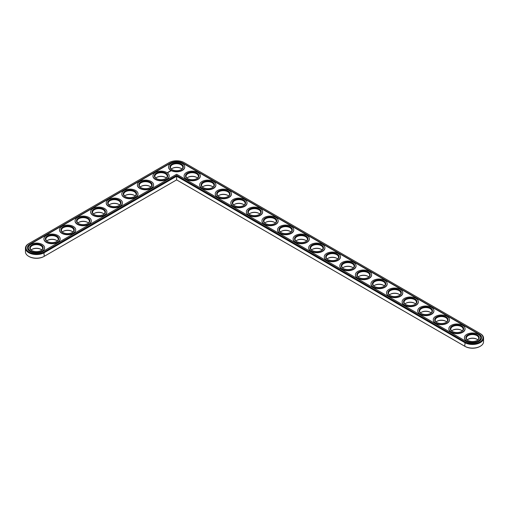 <?xml version="1.0" encoding="UTF-8"?>
<svg xmlns="http://www.w3.org/2000/svg" width="509" height="509" viewBox="0 0 509 509"><rect width="100%" height="100%" fill="white"/><g stroke="black" fill="none" stroke-linecap="round" stroke-linejoin="round"><path stroke-width="0.76" d="M28.676 243.69L29.051 243.474L28.676 243.69A11.013 6.356 0 0 0 25.45 248.188L25.45 251.821A11.013 6.356 0 0 0 28.676 256.313A11.013 6.356 0 0 0 44.251 256.313L176.629 179.887L465.124 346.451A10.485 6.051 0 0 0 479.949 346.451A10.485 6.051 0 0 0 480.133 346.343M28.867 256.421A10.485 6.051 0 0 0 29.051 256.53A10.485 6.051 0 0 0 43.876 256.53L44.251 256.313L43.876 256.53M181.172 168.485A6.693 3.868 0 0 0 172.087 168.485M196.741 177.476A6.693 3.868 0 0 0 187.662 177.476M212.317 186.472A6.693 3.868 0 0 0 203.237 186.472M165.597 177.476A6.693 3.868 0 0 0 156.517 177.476M150.021 186.472A6.693 3.868 0 0 0 140.942 186.472M227.892 195.462A6.693 3.868 0 0 0 218.813 195.462M243.467 204.453A6.693 3.868 0 0 0 234.388 204.453M134.446 195.462A6.693 3.868 0 0 0 125.367 195.462M118.871 204.453A6.693 3.868 0 0 0 109.791 204.453M259.043 213.443A6.693 3.868 0 0 0 249.957 213.443M274.612 222.433A6.693 3.868 0 0 0 265.533 222.433M290.187 231.43A6.693 3.868 0 0 0 281.108 231.43M305.763 240.42A6.693 3.868 0 0 0 296.683 240.42M321.338 249.41A6.693 3.868 0 0 0 312.259 249.41M103.302 213.443A6.693 3.868 0 0 0 94.216 213.443M87.726 222.433A6.693 3.868 0 0 0 78.647 222.433M72.151 231.43A6.693 3.868 0 0 0 63.071 231.43M56.575 240.42A6.693 3.868 0 0 0 47.496 240.42M41 249.41A6.693 3.868 0 0 0 31.921 249.41M336.913 258.4A6.693 3.868 0 0 0 327.828 258.4M352.483 267.397A6.693 3.868 0 0 0 343.403 267.397M368.058 276.387A6.693 3.868 0 0 0 358.979 276.387M383.633 285.377A6.693 3.868 0 0 0 374.554 285.377M399.209 294.367A6.693 3.868 0 0 0 390.129 294.367M414.784 303.358A6.693 3.868 0 0 0 405.698 303.358M430.353 312.354A6.693 3.868 0 0 0 421.274 312.354M445.929 321.344A6.693 3.868 0 0 0 436.849 321.344M461.504 330.335A6.693 3.868 0 0 0 452.425 330.335M477.079 339.325A6.693 3.868 0 0 0 468 339.325M465.124 346.451L464.749 346.235A11.013 6.356 0 0 0 480.324 346.235A11.013 6.356 0 0 0 483.55 341.736L483.55 338.103A11.013 6.356 0 0 0 480.324 333.611L184.042 162.549A10.485 6.051 0 0 0 169.217 162.549L29.051 243.474A10.485 6.051 0 0 0 29.051 252.038A10.485 6.051 0 0 0 43.876 252.038L176.629 175.389L465.124 341.953A10.485 6.051 0 0 0 479.949 341.953A10.485 6.051 0 0 0 479.949 333.395L480.324 333.611M181.936 169.077A6.165 3.563 0 0 0 180.988 168.377A6.165 3.563 0 0 0 172.271 168.377A6.165 3.563 0 0 0 171.323 169.077M197.505 178.074A6.165 3.563 0 0 0 196.563 177.367A6.165 3.563 0 0 0 187.84 177.367A6.165 3.563 0 0 0 186.898 178.074M213.08 187.064A6.165 3.563 0 0 0 212.138 186.364A6.165 3.563 0 0 0 203.415 186.364A6.165 3.563 0 0 0 202.474 187.064M166.36 178.074A6.165 3.563 0 0 0 165.419 177.367A6.165 3.563 0 0 0 156.696 177.367A6.165 3.563 0 0 0 155.754 178.074M150.785 187.064A6.165 3.563 0 0 0 149.843 186.364A6.165 3.563 0 0 0 141.12 186.364A6.165 3.563 0 0 0 140.179 187.064M228.656 196.054A6.165 3.563 0 0 0 227.714 195.354A6.165 3.563 0 0 0 218.991 195.354A6.165 3.563 0 0 0 218.049 196.054M244.231 205.044A6.165 3.563 0 0 0 243.289 204.344A6.165 3.563 0 0 0 234.566 204.344A6.165 3.563 0 0 0 233.625 205.044M135.209 196.054A6.165 3.563 0 0 0 134.268 195.354A6.165 3.563 0 0 0 125.545 195.354A6.165 3.563 0 0 0 124.603 196.054M119.64 205.044A6.165 3.563 0 0 0 118.692 204.344A6.165 3.563 0 0 0 109.969 204.344A6.165 3.563 0 0 0 109.028 205.044M259.806 214.041A6.165 3.563 0 0 0 258.858 213.335A6.165 3.563 0 0 0 250.142 213.335A6.165 3.563 0 0 0 249.194 214.041M275.375 223.031A6.165 3.563 0 0 0 274.434 222.331A6.165 3.563 0 0 0 265.711 222.331A6.165 3.563 0 0 0 264.769 223.031M290.951 232.021A6.165 3.563 0 0 0 290.009 231.321A6.165 3.563 0 0 0 281.286 231.321A6.165 3.563 0 0 0 280.344 232.021M306.526 241.012A6.165 3.563 0 0 0 305.585 240.312A6.165 3.563 0 0 0 296.862 240.312A6.165 3.563 0 0 0 295.92 241.012M322.102 250.002A6.165 3.563 0 0 0 321.16 249.302A6.165 3.563 0 0 0 312.437 249.302A6.165 3.563 0 0 0 311.495 250.002M104.065 214.041A6.165 3.563 0 0 0 103.117 213.335A6.165 3.563 0 0 0 94.4 213.335A6.165 3.563 0 0 0 93.452 214.041M88.49 223.031A6.165 3.563 0 0 0 87.548 222.331A6.165 3.563 0 0 0 78.825 222.331A6.165 3.563 0 0 0 77.883 223.031M72.914 232.021A6.165 3.563 0 0 0 71.973 231.321A6.165 3.563 0 0 0 63.25 231.321A6.165 3.563 0 0 0 62.308 232.021M57.339 241.012A6.165 3.563 0 0 0 56.397 240.312A6.165 3.563 0 0 0 47.674 240.312A6.165 3.563 0 0 0 46.733 241.012M41.77 250.002A6.165 3.563 0 0 0 40.822 249.302A6.165 3.563 0 0 0 32.099 249.302A6.165 3.563 0 0 0 31.157 250.002M337.677 258.998A6.165 3.563 0 0 0 336.729 258.292A6.165 3.563 0 0 0 328.012 258.292A6.165 3.563 0 0 0 327.064 258.998M353.246 267.988A6.165 3.563 0 0 0 352.304 267.289A6.165 3.563 0 0 0 343.581 267.289A6.165 3.563 0 0 0 342.64 267.988M368.821 276.979A6.165 3.563 0 0 0 367.88 276.279A6.165 3.563 0 0 0 359.157 276.279A6.165 3.563 0 0 0 358.215 276.979M384.397 285.969A6.165 3.563 0 0 0 383.455 285.269A6.165 3.563 0 0 0 374.732 285.269A6.165 3.563 0 0 0 373.791 285.969M399.972 294.959A6.165 3.563 0 0 0 399.031 294.259A6.165 3.563 0 0 0 390.308 294.259A6.165 3.563 0 0 0 389.36 294.959M415.548 303.956A6.165 3.563 0 0 0 414.6 303.256A6.165 3.563 0 0 0 405.883 303.256A6.165 3.563 0 0 0 404.935 303.956M431.117 312.946A6.165 3.563 0 0 0 430.175 312.246A6.165 3.563 0 0 0 421.452 312.246A6.165 3.563 0 0 0 420.51 312.946M446.692 321.936A6.165 3.563 0 0 0 445.75 321.236A6.165 3.563 0 0 0 437.027 321.236A6.165 3.563 0 0 0 436.086 321.936M462.267 330.926A6.165 3.563 0 0 0 461.326 330.226A6.165 3.563 0 0 0 452.603 330.226A6.165 3.563 0 0 0 451.661 330.926M477.843 339.923A6.165 3.563 0 0 0 476.901 339.217A6.165 3.563 0 0 0 468.178 339.217A6.165 3.563 0 0 0 467.23 339.923M176.629 179.887L176.629 176.254L464.749 342.602A11.013 6.356 0 0 0 476.755 343.976A11.013 6.356 0 0 0 483.55 338.103M25.45 248.188A11.013 6.356 0 0 0 32.245 254.061A11.013 6.356 0 0 0 44.251 252.687L176.629 176.254L176.629 175.389M172.087 169.675A6.165 3.563 180 0 1 170.464 167.264A6.165 3.563 180 0 1 176.629 163.701A6.165 3.563 180 0 1 182.795 167.264A6.165 3.563 180 0 1 181.172 169.675M171.896 169.567L171.896 169.567A6.693 3.868 180 0 1 171.896 164.095A6.693 3.868 180 0 1 181.363 164.095A6.693 3.868 180 0 1 181.363 169.567A6.693 3.868 180 0 1 171.896 169.567M478.956 333.968L183.049 163.128A9.073 5.236 0 0 0 170.216 163.128L30.044 244.053A9.073 5.236 0 0 0 27.391 247.756A9.073 5.236 0 0 0 32.99 252.598A9.073 5.236 0 0 0 42.877 251.459L176.629 174.243L466.123 341.38A9.073 5.236 0 0 0 476.01 342.512A9.073 5.236 0 0 0 481.609 337.671A9.073 5.236 0 0 0 478.956 333.968L478.956 334.254A9.073 5.236 0 0 1 481.609 337.817M170.897 170.14A8.106 4.676 180 0 1 168.524 166.831A8.106 4.676 180 0 1 176.629 162.155A8.106 4.676 180 0 1 184.735 166.831A8.106 4.676 180 0 1 179.734 171.158A8.106 4.676 180 0 1 170.897 170.14M183.049 163.128L183.049 163.414A9.073 5.236 0 0 0 170.216 163.414L30.044 244.339A9.073 5.236 0 0 0 27.391 247.902M183.049 163.414L478.956 334.254M184.729 166.977A8.106 4.676 180 0 1 184.735 167.117A8.106 4.676 180 0 1 179.734 171.444A8.106 4.676 180 0 1 170.897 170.426A8.106 4.676 180 0 1 168.524 167.117A8.106 4.676 180 0 1 168.53 166.977M170.82 171.088L170.025 170.884L170.82 171.088M170.095 171.323L169.592 171.323L170.095 171.323M169.796 171.501L169.382 171.393L169.796 171.546M169.522 171.705L168.988 171.616L169.522 171.705M168.88 171.832L169.223 171.857L168.613 171.838L168.918 172.036M168.549 172.265L168.212 172.067L168.549 172.246M168.244 172.443L167.9 172.246L168.244 172.443M167.525 172.685L167.175 172.608L167.525 172.685M200.304 175.968A8.106 4.676 180 0 1 200.311 176.114A8.106 4.676 180 0 1 195.303 180.434A8.106 4.676 180 0 1 186.472 179.422A8.106 4.676 180 0 1 184.099 176.114A8.106 4.676 180 0 1 184.105 175.968M215.88 184.958A8.106 4.676 180 0 1 215.886 185.104A8.106 4.676 180 0 1 210.879 189.424A8.106 4.676 180 0 1 202.048 188.413A8.106 4.676 180 0 1 199.674 185.104A8.106 4.676 180 0 1 199.674 184.958M169.16 175.968A8.106 4.676 180 0 1 169.16 176.114A8.106 4.676 180 0 1 164.159 180.434A8.106 4.676 180 0 1 155.321 179.422A8.106 4.676 180 0 1 152.948 176.114A8.106 4.676 180 0 1 152.954 175.968M153.584 184.958A8.106 4.676 180 0 1 153.584 185.104A8.106 4.676 180 0 1 148.583 189.424A8.106 4.676 180 0 1 139.752 188.413A8.106 4.676 180 0 1 137.379 185.104A8.106 4.676 180 0 1 137.379 184.958M231.455 193.948A8.106 4.676 180 0 1 231.455 194.094A8.106 4.676 180 0 1 226.454 198.415A8.106 4.676 180 0 1 217.623 197.403A8.106 4.676 180 0 1 215.243 194.094A8.106 4.676 180 0 1 215.25 193.948M247.03 202.945A8.106 4.676 180 0 1 247.03 203.085A8.106 4.676 180 0 1 242.029 207.411A8.106 4.676 180 0 1 233.192 206.393A8.106 4.676 180 0 1 230.819 203.085A8.106 4.676 180 0 1 230.825 202.945M138.009 193.948A8.106 4.676 180 0 1 138.015 194.094A8.106 4.676 180 0 1 133.008 198.415A8.106 4.676 180 0 1 124.177 197.403A8.106 4.676 180 0 1 121.804 194.094A8.106 4.676 180 0 1 121.804 193.948M122.434 202.945A8.106 4.676 180 0 1 122.44 203.085A8.106 4.676 180 0 1 117.433 207.411A8.106 4.676 180 0 1 108.602 206.393A8.106 4.676 180 0 1 106.228 203.085A8.106 4.676 180 0 1 106.235 202.945M262.599 211.935A8.106 4.676 180 0 1 262.606 212.075A8.106 4.676 180 0 1 257.605 216.401A8.106 4.676 180 0 1 248.767 215.383A8.106 4.676 180 0 1 246.394 212.075A8.106 4.676 180 0 1 246.401 211.935M278.175 220.925A8.106 4.676 180 0 1 278.181 221.071A8.106 4.676 180 0 1 273.174 225.392A8.106 4.676 180 0 1 264.343 224.38A8.106 4.676 180 0 1 261.97 221.071A8.106 4.676 180 0 1 261.97 220.925M293.75 229.915A8.106 4.676 180 0 1 293.757 230.062A8.106 4.676 180 0 1 288.749 234.382A8.106 4.676 180 0 1 279.918 233.37A8.106 4.676 180 0 1 277.545 230.062A8.106 4.676 180 0 1 277.545 229.915M309.326 238.906A8.106 4.676 180 0 1 309.326 239.052A8.106 4.676 180 0 1 304.325 243.378A8.106 4.676 180 0 1 295.494 242.36A8.106 4.676 180 0 1 293.114 239.052A8.106 4.676 180 0 1 293.12 238.906M324.895 247.902A8.106 4.676 180 0 1 324.901 248.042A8.106 4.676 180 0 1 319.9 252.369A8.106 4.676 180 0 1 311.063 251.351A8.106 4.676 180 0 1 308.689 248.042A8.106 4.676 180 0 1 308.696 247.902M106.858 211.935A8.106 4.676 180 0 1 106.865 212.075A8.106 4.676 180 0 1 101.864 216.401A8.106 4.676 180 0 1 93.026 215.383A8.106 4.676 180 0 1 90.653 212.075A8.106 4.676 180 0 1 90.659 211.935M91.289 220.925A8.106 4.676 180 0 1 91.289 221.071A8.106 4.676 180 0 1 86.288 225.392A8.106 4.676 180 0 1 77.451 224.38A8.106 4.676 180 0 1 75.078 221.071A8.106 4.676 180 0 1 75.084 220.925M75.714 229.915A8.106 4.676 180 0 1 75.714 230.062A8.106 4.676 180 0 1 70.713 234.382A8.106 4.676 180 0 1 61.882 233.37A8.106 4.676 180 0 1 59.508 230.062A8.106 4.676 180 0 1 59.508 229.915M60.138 238.906A8.106 4.676 180 0 1 60.145 239.052A8.106 4.676 180 0 1 55.137 243.378A8.106 4.676 180 0 1 46.306 242.36A8.106 4.676 180 0 1 43.933 239.052A8.106 4.676 180 0 1 43.933 238.906M44.563 247.902A8.106 4.676 180 0 1 44.569 248.042A8.106 4.676 180 0 1 39.562 252.369A8.106 4.676 180 0 1 30.731 251.351A8.106 4.676 180 0 1 28.358 248.042A8.106 4.676 180 0 1 28.364 247.902M340.47 256.892A8.106 4.676 180 0 1 340.476 257.039A8.106 4.676 180 0 1 335.469 261.359A8.106 4.676 180 0 1 326.638 260.347A8.106 4.676 180 0 1 324.265 257.039A8.106 4.676 180 0 1 324.271 256.892M356.046 265.883A8.106 4.676 180 0 1 356.052 266.029A8.106 4.676 180 0 1 351.045 270.349A8.106 4.676 180 0 1 342.213 269.337A8.106 4.676 180 0 1 339.84 266.029A8.106 4.676 180 0 1 339.84 265.883M371.621 274.873A8.106 4.676 180 0 1 371.621 275.019A8.106 4.676 180 0 1 366.62 279.339A8.106 4.676 180 0 1 357.789 278.328A8.106 4.676 180 0 1 355.416 275.019A8.106 4.676 180 0 1 355.416 274.873M387.196 283.869A8.106 4.676 180 0 1 387.196 284.009A8.106 4.676 180 0 1 382.195 288.336A8.106 4.676 180 0 1 373.364 287.318A8.106 4.676 180 0 1 370.985 284.009A8.106 4.676 180 0 1 370.991 283.869M402.765 292.86A8.106 4.676 180 0 1 402.772 292.999A8.106 4.676 180 0 1 397.771 297.326A8.106 4.676 180 0 1 388.933 296.308A8.106 4.676 180 0 1 386.56 292.999A8.106 4.676 180 0 1 386.566 292.86M418.341 301.85A8.106 4.676 180 0 1 418.347 301.996A8.106 4.676 180 0 1 413.34 306.316A8.106 4.676 180 0 1 404.509 305.305A8.106 4.676 180 0 1 402.135 301.996A8.106 4.676 180 0 1 402.142 301.85M433.916 310.84A8.106 4.676 180 0 1 433.923 310.986A8.106 4.676 180 0 1 428.915 315.306A8.106 4.676 180 0 1 420.084 314.295A8.106 4.676 180 0 1 417.711 310.986A8.106 4.676 180 0 1 417.711 310.84M449.492 319.83A8.106 4.676 180 0 1 449.492 319.976A8.106 4.676 180 0 1 444.491 324.303A8.106 4.676 180 0 1 435.659 323.285A8.106 4.676 180 0 1 433.286 319.976A8.106 4.676 180 0 1 433.286 319.83M465.067 328.827A8.106 4.676 180 0 1 465.067 328.967A8.106 4.676 180 0 1 460.066 333.293A8.106 4.676 180 0 1 451.235 332.275A8.106 4.676 180 0 1 448.855 328.967A8.106 4.676 180 0 1 448.862 328.827M480.636 337.817A8.106 4.676 180 0 1 480.642 337.963A8.106 4.676 180 0 1 475.641 342.283A8.106 4.676 180 0 1 466.804 341.272A8.106 4.676 180 0 1 464.431 337.963A8.106 4.676 180 0 1 464.437 337.817M186.472 179.13A8.106 4.676 180 0 1 184.099 175.821A8.106 4.676 180 0 1 192.205 171.145A8.106 4.676 180 0 1 200.311 175.821A8.106 4.676 180 0 1 195.303 180.148A8.106 4.676 180 0 1 186.472 179.13M187.471 178.557L187.471 178.557A6.693 3.868 180 0 1 187.471 173.092A6.693 3.868 180 0 1 196.938 173.092A6.693 3.868 180 0 1 196.938 178.557A6.693 3.868 180 0 1 187.471 178.557M187.662 178.665A6.165 3.563 180 0 1 186.039 176.254A6.165 3.563 180 0 1 192.205 172.697A6.165 3.563 180 0 1 198.37 176.254A6.165 3.563 180 0 1 196.741 178.665M202.048 188.126A8.106 4.676 180 0 1 199.674 184.818A8.106 4.676 180 0 1 207.78 180.135A8.106 4.676 180 0 1 215.886 184.818A8.106 4.676 180 0 1 210.879 189.138A8.106 4.676 180 0 1 202.048 188.126M203.04 187.547L203.04 187.547A6.693 3.868 180 0 1 203.04 182.082A6.693 3.868 180 0 1 212.514 182.082A6.693 3.868 180 0 1 212.514 187.547A6.693 3.868 180 0 1 203.04 187.547M203.237 187.656A6.165 3.563 180 0 1 201.609 185.244A6.165 3.563 180 0 1 207.78 181.688A6.165 3.563 180 0 1 213.945 185.244A6.165 3.563 180 0 1 212.317 187.656M155.321 179.13A8.106 4.676 180 0 1 152.948 175.821A8.106 4.676 180 0 1 161.054 171.145A8.106 4.676 180 0 1 169.16 175.821A8.106 4.676 180 0 1 164.159 180.148A8.106 4.676 180 0 1 155.321 179.13M156.32 178.557L156.32 178.557A6.693 3.868 180 0 1 156.32 173.092A6.693 3.868 180 0 1 165.788 173.092A6.693 3.868 180 0 1 165.788 178.557A6.693 3.868 180 0 1 156.32 178.557M156.517 178.665A6.165 3.563 180 0 1 154.889 176.254A6.165 3.563 180 0 1 161.054 172.697A6.165 3.563 180 0 1 167.226 176.254A6.165 3.563 180 0 1 165.597 178.665M139.752 188.126A8.106 4.676 180 0 1 137.379 184.818A8.106 4.676 180 0 1 145.479 180.135A8.106 4.676 180 0 1 153.584 184.818A8.106 4.676 180 0 1 148.583 189.138A8.106 4.676 180 0 1 139.752 188.126M140.745 187.547L140.745 187.547A6.693 3.868 180 0 1 140.745 182.082A6.693 3.868 180 0 1 150.219 182.082A6.693 3.868 180 0 1 150.219 187.547A6.693 3.868 180 0 1 140.745 187.547M140.942 187.656A6.165 3.563 180 0 1 139.313 185.244A6.165 3.563 180 0 1 145.479 181.688A6.165 3.563 180 0 1 151.65 185.244A6.165 3.563 180 0 1 150.021 187.656M217.623 197.117A8.106 4.676 180 0 1 215.243 193.808A8.106 4.676 180 0 1 223.349 189.125A8.106 4.676 180 0 1 231.455 193.808A8.106 4.676 180 0 1 226.454 198.128A8.106 4.676 180 0 1 217.623 197.117M218.615 196.538L218.615 196.538A6.693 3.868 180 0 1 218.615 191.072A6.693 3.868 180 0 1 228.089 191.072A6.693 3.868 180 0 1 228.089 196.538A6.693 3.868 180 0 1 218.615 196.538M218.813 196.646A6.165 3.563 180 0 1 217.184 194.241A6.165 3.563 180 0 1 223.349 190.678A6.165 3.563 180 0 1 229.521 194.241A6.165 3.563 180 0 1 227.892 196.646M233.192 206.107A8.106 4.676 180 0 1 230.819 202.798A8.106 4.676 180 0 1 238.925 198.116A8.106 4.676 180 0 1 247.03 202.798A8.106 4.676 180 0 1 242.029 207.118A8.106 4.676 180 0 1 233.192 206.107M234.191 205.534L234.191 205.534A6.693 3.868 180 0 1 234.191 200.062A6.693 3.868 180 0 1 243.658 200.062A6.693 3.868 180 0 1 243.658 205.534A6.693 3.868 180 0 1 234.191 205.534M234.388 205.642A6.165 3.563 180 0 1 232.759 203.231A6.165 3.563 180 0 1 238.925 199.668A6.165 3.563 180 0 1 245.09 203.231A6.165 3.563 180 0 1 243.467 205.642M124.177 197.117A8.106 4.676 180 0 1 121.804 193.808A8.106 4.676 180 0 1 129.91 189.125A8.106 4.676 180 0 1 138.015 193.808A8.106 4.676 180 0 1 133.008 198.128A8.106 4.676 180 0 1 124.177 197.117M125.176 196.538A6.693 3.868 180 0 1 125.169 196.538A6.693 3.868 180 0 1 125.176 191.072A6.693 3.868 180 0 1 134.643 191.072A6.693 3.868 180 0 1 134.643 196.538A6.693 3.868 180 0 1 125.176 196.538M125.367 196.646A6.165 3.563 180 0 1 123.738 194.241A6.165 3.563 180 0 1 129.91 190.678A6.165 3.563 180 0 1 136.075 194.241A6.165 3.563 180 0 1 134.446 196.646M108.602 206.107A8.106 4.676 180 0 1 106.228 202.798A8.106 4.676 180 0 1 114.334 198.116A8.106 4.676 180 0 1 122.44 202.798A8.106 4.676 180 0 1 117.433 207.118A8.106 4.676 180 0 1 108.602 206.107M109.6 205.534L109.6 205.534A6.693 3.868 180 0 1 109.6 200.062A6.693 3.868 180 0 1 119.068 200.062A6.693 3.868 180 0 1 119.068 205.534A6.693 3.868 180 0 1 109.6 205.534M109.791 205.642A6.165 3.563 180 0 1 108.169 203.231A6.165 3.563 180 0 1 114.334 199.668A6.165 3.563 180 0 1 120.499 203.231A6.165 3.563 180 0 1 118.871 205.642M248.767 215.097A8.106 4.676 180 0 1 246.394 211.789A8.106 4.676 180 0 1 254.5 207.112A8.106 4.676 180 0 1 262.606 211.789A8.106 4.676 180 0 1 257.605 216.115A8.106 4.676 180 0 1 248.767 215.097M249.766 214.524L249.766 214.524A6.693 3.868 180 0 1 249.766 209.059A6.693 3.868 180 0 1 259.234 209.059A6.693 3.868 180 0 1 259.234 214.524A6.693 3.868 180 0 1 249.766 214.524M249.957 214.633A6.165 3.563 180 0 1 248.335 212.221A6.165 3.563 180 0 1 254.5 208.658A6.165 3.563 180 0 1 260.665 212.221A6.165 3.563 180 0 1 259.043 214.633M264.343 224.087A8.106 4.676 180 0 1 261.97 220.779A8.106 4.676 180 0 1 270.075 216.102A8.106 4.676 180 0 1 278.181 220.779A8.106 4.676 180 0 1 273.174 225.105A8.106 4.676 180 0 1 264.343 224.087M265.342 223.515L265.342 223.515A6.693 3.868 180 0 1 265.342 218.049A6.693 3.868 180 0 1 274.809 218.049A6.693 3.868 180 0 1 274.809 223.515A6.693 3.868 180 0 1 265.342 223.515M265.533 223.623A6.165 3.563 180 0 1 263.91 221.211A6.165 3.563 180 0 1 270.075 217.655A6.165 3.563 180 0 1 276.241 221.211A6.165 3.563 180 0 1 274.612 223.623M279.918 233.084A8.106 4.676 180 0 1 277.545 229.775A8.106 4.676 180 0 1 285.651 225.093A8.106 4.676 180 0 1 293.757 229.775A8.106 4.676 180 0 1 288.749 234.095A8.106 4.676 180 0 1 279.918 233.084M280.911 232.505L280.911 232.505A6.693 3.868 180 0 1 280.911 227.039A6.693 3.868 180 0 1 290.385 227.039A6.693 3.868 180 0 1 290.385 232.505A6.693 3.868 180 0 1 280.911 232.505M281.108 232.613A6.165 3.563 180 0 1 279.479 230.202A6.165 3.563 180 0 1 285.651 226.645A6.165 3.563 180 0 1 291.816 230.202A6.165 3.563 180 0 1 290.187 232.613M295.494 242.074A8.106 4.676 180 0 1 293.114 238.766A8.106 4.676 180 0 1 301.22 234.083A8.106 4.676 180 0 1 309.326 238.766A8.106 4.676 180 0 1 304.325 243.086A8.106 4.676 180 0 1 295.494 242.074M296.486 241.495L296.486 241.495A6.693 3.868 180 0 1 296.486 236.03A6.693 3.868 180 0 1 305.96 236.03A6.693 3.868 180 0 1 305.96 241.495A6.693 3.868 180 0 1 296.486 241.495M296.683 241.603A6.165 3.563 180 0 1 295.055 239.198A6.165 3.563 180 0 1 301.22 235.635A6.165 3.563 180 0 1 307.391 239.198A6.165 3.563 180 0 1 305.763 241.603M311.063 251.064A8.106 4.676 180 0 1 308.689 247.756A8.106 4.676 180 0 1 316.795 243.079A8.106 4.676 180 0 1 324.901 247.756A8.106 4.676 180 0 1 319.9 252.082A8.106 4.676 180 0 1 311.063 251.064M312.062 250.492L312.062 250.492A6.693 3.868 180 0 1 312.062 245.02A6.693 3.868 180 0 1 321.529 245.02A6.693 3.868 180 0 1 321.529 250.492A6.693 3.868 180 0 1 312.062 250.492M312.259 250.6A6.165 3.563 180 0 1 310.63 248.188A6.165 3.563 180 0 1 316.795 244.625A6.165 3.563 180 0 1 322.961 248.188A6.165 3.563 180 0 1 321.338 250.6M93.026 215.097A8.106 4.676 180 0 1 90.653 211.789A8.106 4.676 180 0 1 98.759 207.112A8.106 4.676 180 0 1 106.865 211.789A8.106 4.676 180 0 1 101.864 216.115A8.106 4.676 180 0 1 93.026 215.097M94.025 214.524L94.025 214.524A6.693 3.868 180 0 1 94.025 209.059A6.693 3.868 180 0 1 103.492 209.059A6.693 3.868 180 0 1 103.492 214.524A6.693 3.868 180 0 1 94.025 214.524M94.216 214.633A6.165 3.563 180 0 1 92.593 212.221A6.165 3.563 180 0 1 98.759 208.658A6.165 3.563 180 0 1 104.924 212.221A6.165 3.563 180 0 1 103.302 214.633M77.451 224.087A8.106 4.676 180 0 1 75.078 220.779A8.106 4.676 180 0 1 83.183 216.102A8.106 4.676 180 0 1 91.289 220.779A8.106 4.676 180 0 1 86.288 225.105A8.106 4.676 180 0 1 77.451 224.087M78.45 223.515L78.45 223.515A6.693 3.868 180 0 1 78.45 218.049A6.693 3.868 180 0 1 87.917 218.049A6.693 3.868 180 0 1 87.917 223.515A6.693 3.868 180 0 1 78.45 223.515M78.647 223.623A6.165 3.563 180 0 1 77.018 221.211A6.165 3.563 180 0 1 83.183 217.655A6.165 3.563 180 0 1 89.355 221.211A6.165 3.563 180 0 1 87.726 223.623M61.882 233.084A8.106 4.676 180 0 1 59.508 229.775A8.106 4.676 180 0 1 67.608 225.093A8.106 4.676 180 0 1 75.714 229.775A8.106 4.676 180 0 1 70.713 234.095A8.106 4.676 180 0 1 61.882 233.084M62.874 232.505L62.874 232.505A6.693 3.868 180 0 1 62.874 227.039A6.693 3.868 180 0 1 72.348 227.039A6.693 3.868 180 0 1 72.348 232.505A6.693 3.868 180 0 1 62.874 232.505M63.071 232.613A6.165 3.563 180 0 1 61.443 230.202A6.165 3.563 180 0 1 67.608 226.645A6.165 3.563 180 0 1 73.78 230.202A6.165 3.563 180 0 1 72.151 232.613M46.306 242.074A8.106 4.676 180 0 1 43.933 238.766A8.106 4.676 180 0 1 52.039 234.083A8.106 4.676 180 0 1 60.145 238.766A8.106 4.676 180 0 1 55.137 243.086A8.106 4.676 180 0 1 46.306 242.074M47.305 241.495L47.305 241.495A6.693 3.868 180 0 1 47.305 236.03A6.693 3.868 180 0 1 56.773 236.03A6.693 3.868 180 0 1 56.773 241.495A6.693 3.868 180 0 1 47.305 241.495M47.496 241.603A6.165 3.563 180 0 1 45.867 239.198A6.165 3.563 180 0 1 52.039 235.635A6.165 3.563 180 0 1 58.204 239.198A6.165 3.563 180 0 1 56.575 241.603M30.731 251.064A8.106 4.676 180 0 1 28.358 247.756A8.106 4.676 180 0 1 36.463 243.079A8.106 4.676 180 0 1 44.569 247.756A8.106 4.676 180 0 1 39.562 252.082A8.106 4.676 180 0 1 30.731 251.064M31.73 250.492L31.73 250.492A6.693 3.868 180 0 1 31.73 245.02A6.693 3.868 180 0 1 41.197 245.02A6.693 3.868 180 0 1 41.197 250.492A6.693 3.868 180 0 1 31.73 250.492M31.921 250.6A6.165 3.563 180 0 1 30.298 248.188A6.165 3.563 180 0 1 36.463 244.625A6.165 3.563 180 0 1 42.629 248.188A6.165 3.563 180 0 1 41 250.6M326.638 260.054A8.106 4.676 180 0 1 324.265 256.746A8.106 4.676 180 0 1 332.371 252.07A8.106 4.676 180 0 1 340.476 256.746A8.106 4.676 180 0 1 335.469 261.072A8.106 4.676 180 0 1 326.638 260.054M327.637 259.482L327.637 259.482A6.693 3.868 180 0 1 327.637 254.016A6.693 3.868 180 0 1 337.104 254.016A6.693 3.868 180 0 1 337.104 259.482A6.693 3.868 180 0 1 327.637 259.482M327.828 259.59A6.165 3.563 180 0 1 326.205 257.179A6.165 3.563 180 0 1 332.371 253.622A6.165 3.563 180 0 1 338.536 257.179A6.165 3.563 180 0 1 336.913 259.59M342.213 269.051A8.106 4.676 180 0 1 339.84 265.743A8.106 4.676 180 0 1 347.946 261.06A8.106 4.676 180 0 1 356.052 265.743A8.106 4.676 180 0 1 351.045 270.063A8.106 4.676 180 0 1 342.213 269.051M343.212 268.472L343.212 268.472A6.693 3.868 180 0 1 343.212 263.007A6.693 3.868 180 0 1 352.68 263.007A6.693 3.868 180 0 1 352.68 268.472A6.693 3.868 180 0 1 343.212 268.472M343.403 268.58A6.165 3.563 180 0 1 341.774 266.169A6.165 3.563 180 0 1 347.946 262.612A6.165 3.563 180 0 1 354.111 266.169A6.165 3.563 180 0 1 352.483 268.58M357.789 278.041A8.106 4.676 180 0 1 355.416 274.733A8.106 4.676 180 0 1 363.521 270.05A8.106 4.676 180 0 1 371.621 274.733A8.106 4.676 180 0 1 366.62 279.053A8.106 4.676 180 0 1 357.789 278.041M358.781 277.462L358.781 277.462A6.693 3.868 180 0 1 358.781 271.997A6.693 3.868 180 0 1 368.255 271.997A6.693 3.868 180 0 1 368.255 277.462A6.693 3.868 180 0 1 358.781 277.462M358.979 277.57A6.165 3.563 180 0 1 357.35 275.165A6.165 3.563 180 0 1 363.521 271.602A6.165 3.563 180 0 1 369.687 275.165A6.165 3.563 180 0 1 368.058 277.57M373.364 287.031A8.106 4.676 180 0 1 370.985 283.723A8.106 4.676 180 0 1 379.09 279.04A8.106 4.676 180 0 1 387.196 283.723A8.106 4.676 180 0 1 382.195 288.043A8.106 4.676 180 0 1 373.364 287.031M374.357 286.459L374.357 286.459A6.693 3.868 180 0 1 374.357 280.987A6.693 3.868 180 0 1 383.824 280.987A6.693 3.868 180 0 1 383.831 286.459A6.693 3.868 180 0 1 374.357 286.459M374.554 286.567A6.165 3.563 180 0 1 372.925 284.156A6.165 3.563 180 0 1 379.09 280.593A6.165 3.563 180 0 1 385.262 284.156A6.165 3.563 180 0 1 383.633 286.567M388.933 296.022A8.106 4.676 180 0 1 386.56 292.713A8.106 4.676 180 0 1 394.666 288.037A8.106 4.676 180 0 1 402.772 292.713A8.106 4.676 180 0 1 397.771 297.04A8.106 4.676 180 0 1 388.933 296.022M389.932 295.449L389.932 295.449A6.693 3.868 180 0 1 389.932 289.984A6.693 3.868 180 0 1 399.4 289.984A6.693 3.868 180 0 1 399.4 295.449A6.693 3.868 180 0 1 389.932 295.449M390.129 295.557A6.165 3.563 180 0 1 388.501 293.146A6.165 3.563 180 0 1 394.666 289.583A6.165 3.563 180 0 1 400.831 293.146A6.165 3.563 180 0 1 399.209 295.557M404.509 305.012A8.106 4.676 180 0 1 402.135 301.703A8.106 4.676 180 0 1 410.241 297.027A8.106 4.676 180 0 1 418.347 301.703A8.106 4.676 180 0 1 413.34 306.03A8.106 4.676 180 0 1 404.509 305.012M405.508 304.439L405.508 304.439A6.693 3.868 180 0 1 405.508 298.974A6.693 3.868 180 0 1 414.975 298.974A6.693 3.868 180 0 1 414.975 304.439A6.693 3.868 180 0 1 405.508 304.439M405.698 304.547A6.165 3.563 180 0 1 404.076 302.136A6.165 3.563 180 0 1 410.241 298.579A6.165 3.563 180 0 1 416.407 302.136A6.165 3.563 180 0 1 414.784 304.547M420.084 314.008A8.106 4.676 180 0 1 417.711 310.7A8.106 4.676 180 0 1 425.817 306.017A8.106 4.676 180 0 1 433.923 310.7A8.106 4.676 180 0 1 428.915 315.02A8.106 4.676 180 0 1 420.084 314.008M421.083 313.429L421.083 313.429A6.693 3.868 180 0 1 421.083 307.964A6.693 3.868 180 0 1 430.55 307.964A6.693 3.868 180 0 1 430.55 313.429A6.693 3.868 180 0 1 421.083 313.429M421.274 313.538A6.165 3.563 180 0 1 419.645 311.126A6.165 3.563 180 0 1 425.817 307.57A6.165 3.563 180 0 1 431.982 311.126A6.165 3.563 180 0 1 430.353 313.538M435.659 322.999A8.106 4.676 180 0 1 433.286 319.69A8.106 4.676 180 0 1 441.392 315.007A8.106 4.676 180 0 1 449.492 319.69A8.106 4.676 180 0 1 444.491 324.01A8.106 4.676 180 0 1 435.659 322.999M436.652 322.42L436.652 322.42A6.693 3.868 180 0 1 436.652 316.954A6.693 3.868 180 0 1 446.126 316.954A6.693 3.868 180 0 1 446.126 322.42A6.693 3.868 180 0 1 436.652 322.42M436.849 322.528A6.165 3.563 180 0 1 435.22 320.123A6.165 3.563 180 0 1 441.392 316.56A6.165 3.563 180 0 1 447.557 320.123A6.165 3.563 180 0 1 445.929 322.528M451.235 331.989A8.106 4.676 180 0 1 448.855 328.68A8.106 4.676 180 0 1 456.961 324.004A8.106 4.676 180 0 1 465.067 328.68A8.106 4.676 180 0 1 460.066 333.007A8.106 4.676 180 0 1 451.235 331.989M452.227 331.416L452.227 331.416A6.693 3.868 180 0 1 452.227 325.945A6.693 3.868 180 0 1 461.695 325.945A6.693 3.868 180 0 1 461.695 331.416A6.693 3.868 180 0 1 452.227 331.416M452.425 331.524A6.165 3.563 180 0 1 450.796 329.113A6.165 3.563 180 0 1 456.961 325.55A6.165 3.563 180 0 1 463.133 329.113A6.165 3.563 180 0 1 461.504 331.524M466.804 340.979A8.106 4.676 180 0 1 464.431 337.671A8.106 4.676 180 0 1 472.537 332.994A8.106 4.676 180 0 1 480.642 337.671A8.106 4.676 180 0 1 475.641 341.997A8.106 4.676 180 0 1 466.804 340.979M467.803 340.406L467.803 340.406A6.693 3.868 180 0 1 467.803 334.941A6.693 3.868 180 0 1 477.27 334.941A6.693 3.868 180 0 1 477.27 340.406A6.693 3.868 180 0 1 467.803 340.406M468 340.515A6.165 3.563 180 0 1 466.371 338.103A6.165 3.563 180 0 1 472.537 334.547A6.165 3.563 180 0 1 478.702 338.103A6.165 3.563 180 0 1 477.079 340.515M464.749 346.235L465.124 341.953M44.251 256.313L43.876 252.038M479.949 346.451L480.324 346.235M29.051 256.53L28.676 256.313"/></g></svg>
